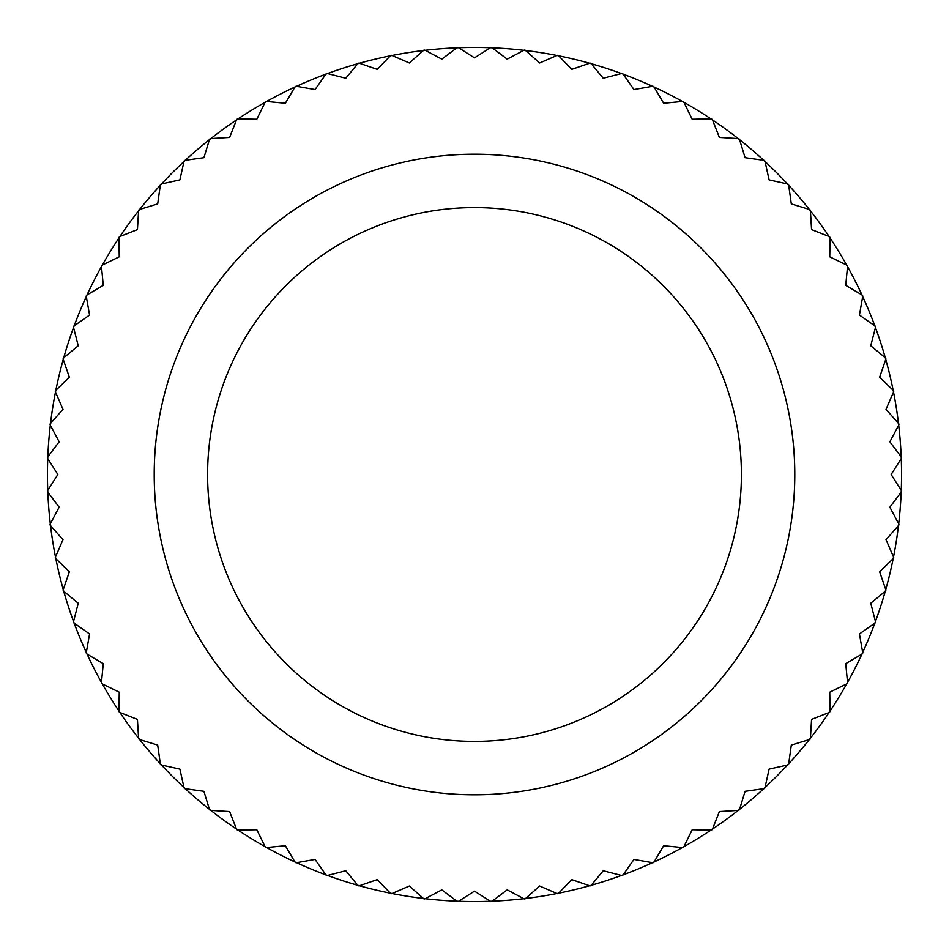<?xml version="1.0" encoding="UTF-8"?>
<svg xmlns="http://www.w3.org/2000/svg" width="949" height="949" viewBox="0 0 949 949"><rect width="100%" height="100%" fill="white"/><g stroke="black" fill="none" stroke-linecap="round" stroke-linejoin="round"><path stroke-width="1.42" d="M474.5 901.55A427.05 427.05 0 0 1 458.616 901.253L474.5 891.135L490.787 901.503A427.311 427.311 0 0 0 491.772 901.467L507.193 889.854L524.239 898.917A427.311 427.311 0 0 0 525.212 898.798L539.673 886.01L557.383 893.697A427.311 427.311 0 0 0 558.344 893.507L571.761 879.628L590.017 885.903A427.311 427.311 0 0 0 590.966 885.642L603.244 870.743L621.939 875.571A427.311 427.311 0 0 0 622.864 875.239L633.944 859.426L652.948 862.771A427.311 427.311 0 0 0 653.849 862.356L663.648 845.725L682.865 847.576A427.311 427.311 0 0 0 683.731 847.089L692.189 829.746L711.489 830.078A427.311 427.311 0 0 0 712.319 829.521L719.389 811.573L738.666 810.387A427.311 427.311 0 0 0 739.437 809.77L745.084 791.312L764.206 788.619A427.311 427.311 0 0 0 764.93 787.955L769.105 769.105L787.955 764.93A427.311 427.311 0 0 0 788.619 764.206L791.312 745.084L809.77 739.437A427.311 427.311 0 0 0 810.387 738.666L811.573 719.389L829.521 712.319A427.311 427.311 0 0 0 830.078 711.489L829.746 692.189L847.089 683.731A427.311 427.311 0 0 0 847.576 682.865L845.725 663.648L862.356 653.849A427.311 427.311 0 0 0 862.771 652.948L859.426 633.944L875.239 622.864A427.311 427.311 0 0 0 875.571 621.939L870.743 603.244L885.642 590.966A427.311 427.311 0 0 0 885.903 590.017L879.628 571.761L893.507 558.344A427.311 427.311 0 0 0 893.697 557.383L886.01 539.673L898.798 525.212A427.311 427.311 0 0 0 898.917 524.239L889.854 507.193L901.467 491.772A427.311 427.311 0 0 0 901.503 490.787L891.135 474.5L901.503 458.213A427.311 427.311 0 0 0 901.467 457.228L889.854 441.807L898.917 424.761A427.311 427.311 0 0 0 898.798 423.788L886.01 409.327L893.697 391.617A427.311 427.311 0 0 0 893.507 390.656L879.628 377.239L885.903 358.983A427.311 427.311 0 0 0 885.642 358.034L870.743 345.756L875.571 327.061A427.311 427.311 0 0 0 875.239 326.136L859.426 315.056L862.771 296.052A427.311 427.311 0 0 0 862.356 295.151L845.725 285.352L847.576 266.135A427.311 427.311 0 0 0 847.089 265.269L829.746 256.811L830.078 237.511A427.311 427.311 0 0 0 829.521 236.681L811.573 229.611L810.387 210.334A427.311 427.311 0 0 0 809.77 209.563L791.312 203.916L788.619 184.794A427.311 427.311 0 0 0 787.955 184.07L769.105 179.895L764.93 161.045A427.311 427.311 0 0 0 764.206 160.381L745.084 157.688L739.437 139.23A427.311 427.311 0 0 0 738.666 138.613L719.389 137.427L712.319 119.479A427.311 427.311 0 0 0 711.489 118.922L692.189 119.254L683.731 101.911A427.311 427.311 0 0 0 682.865 101.424L663.648 103.275L653.849 86.644A427.311 427.311 0 0 0 652.948 86.229L633.944 89.574L622.864 73.761A427.311 427.311 0 0 0 621.939 73.429L603.244 78.257L590.966 63.358A427.311 427.311 0 0 0 590.017 63.097L571.761 69.372L558.344 55.493A427.311 427.311 0 0 0 557.383 55.303L539.673 62.99L525.212 50.202A427.311 427.311 0 0 0 524.239 50.083L507.193 59.146L491.772 47.533A427.311 427.311 0 0 0 490.787 47.497L474.5 57.865L458.616 47.747A427.05 427.05 0 0 1 523.824 50.309A427.05 427.05 0 0 1 525.568 50.511A427.05 427.05 0 0 1 589.566 63.251A427.05 427.05 0 0 1 591.263 63.725A427.05 427.05 0 0 1 621.488 73.547A427.05 427.05 0 0 1 623.137 74.152A427.05 427.05 0 0 1 652.485 86.312A427.05 427.05 0 0 1 683.932 102.326A427.05 427.05 0 0 1 738.192 138.59A427.05 427.05 0 0 1 810.41 210.808A427.05 427.05 0 0 1 846.674 265.068A427.05 427.05 0 0 1 862.688 296.515A427.05 427.05 0 0 1 874.848 325.863A427.05 427.05 0 0 1 875.452 327.512A427.05 427.05 0 0 1 885.275 357.737A427.05 427.05 0 0 1 885.749 359.434A427.05 427.05 0 0 1 898.489 423.432A427.05 427.05 0 0 1 898.691 425.176A427.05 427.05 0 0 1 898.691 523.824A427.05 427.05 0 0 1 898.489 525.568A427.05 427.05 0 0 1 885.749 589.566A427.05 427.05 0 0 1 885.275 591.263A427.05 427.05 0 0 1 875.452 621.488A427.05 427.05 0 0 1 874.848 623.137A427.05 427.05 0 0 1 862.688 652.485A427.05 427.05 0 0 1 846.674 683.932A427.05 427.05 0 0 1 810.41 738.192A427.05 427.05 0 0 1 738.192 810.41A427.05 427.05 0 0 1 683.932 846.674A427.05 427.05 0 0 1 652.485 862.688A427.05 427.05 0 0 1 623.137 874.848A427.05 427.05 0 0 1 621.488 875.452A427.05 427.05 0 0 1 591.263 885.275A427.05 427.05 0 0 1 589.566 885.749A427.05 427.05 0 0 1 525.568 898.489A427.05 427.05 0 0 1 523.824 898.691A427.05 427.05 0 0 1 474.5 901.55M456.86 901.182A427.05 427.05 0 0 1 425.176 898.691L441.807 889.854L457.228 901.467A427.311 427.311 0 0 0 458.213 901.503L458.616 901.253A427.05 427.05 0 0 1 456.86 901.182M423.432 898.489A427.05 427.05 0 0 1 392.056 893.519L409.327 886.01L423.788 898.798A427.311 427.311 0 0 0 424.761 898.917L425.176 898.691A427.05 427.05 0 0 1 423.432 898.489M390.324 893.175A427.05 427.05 0 0 1 359.434 885.749L377.239 879.628L390.656 893.507A427.311 427.311 0 0 0 391.617 893.697L392.056 893.519A427.05 427.05 0 0 1 390.324 893.175M357.737 885.275A427.05 427.05 0 0 1 327.512 875.452L345.756 870.743L358.034 885.642A427.311 427.311 0 0 0 358.983 885.903L359.434 885.749A427.05 427.05 0 0 1 357.737 885.275M325.863 874.848A427.05 427.05 0 0 1 296.515 862.688L315.056 859.426L326.136 875.239A427.311 427.311 0 0 0 327.061 875.571L327.512 875.452A427.05 427.05 0 0 1 325.863 874.848M294.914 861.953A427.05 427.05 0 0 1 266.598 847.528L285.352 845.725L295.151 862.356A427.311 427.311 0 0 0 296.052 862.771L296.515 862.688A427.05 427.05 0 0 1 294.914 861.953M265.068 846.674A427.05 427.05 0 0 1 237.974 830.067L256.811 829.746L265.269 847.089A427.311 427.311 0 0 0 266.135 847.576L266.598 847.528A427.05 427.05 0 0 1 265.068 846.674M236.515 829.094A427.05 427.05 0 0 1 210.808 810.41L229.611 811.573L236.681 829.521A427.311 427.311 0 0 0 237.511 830.078L237.974 830.067A427.05 427.05 0 0 1 236.515 829.094M209.421 809.319A427.05 427.05 0 0 1 185.269 788.69L203.916 791.312L209.563 809.77A427.311 427.311 0 0 0 210.334 810.387L210.808 810.41A427.05 427.05 0 0 1 209.421 809.319M183.976 787.492A427.05 427.05 0 0 1 161.508 765.024L179.895 769.105L184.07 787.955A427.311 427.311 0 0 0 184.794 788.619L185.269 788.69A427.05 427.05 0 0 1 183.976 787.492M160.31 763.731A427.05 427.05 0 0 1 139.681 739.579L157.688 745.084L160.381 764.206A427.311 427.311 0 0 0 161.045 764.93L161.508 765.024A427.05 427.05 0 0 1 160.31 763.731M138.59 738.192A427.05 427.05 0 0 1 119.906 712.485L137.427 719.389L138.613 738.666A427.311 427.311 0 0 0 139.23 739.437L139.681 739.579A427.05 427.05 0 0 1 138.59 738.192M118.933 711.026A427.05 427.05 0 0 1 102.326 683.932L119.254 692.189L118.922 711.489A427.311 427.311 0 0 0 119.479 712.319L119.906 712.485A427.05 427.05 0 0 1 118.933 711.026M101.472 682.402A427.05 427.05 0 0 1 87.047 654.086L103.275 663.648L101.424 682.865A427.311 427.311 0 0 0 101.911 683.731L102.326 683.932A427.05 427.05 0 0 1 101.472 682.402M86.312 652.485A427.05 427.05 0 0 1 74.152 623.137L89.574 633.944L86.229 652.948A427.311 427.311 0 0 0 86.644 653.849L87.047 654.086A427.05 427.05 0 0 1 86.312 652.485M73.547 621.488A427.05 427.05 0 0 1 63.725 591.263L78.257 603.244L73.429 621.939A427.311 427.311 0 0 0 73.761 622.864L74.152 623.137A427.05 427.05 0 0 1 73.547 621.488M63.251 589.566A427.05 427.05 0 0 1 55.825 558.676L69.372 571.761L63.097 590.017A427.311 427.311 0 0 0 63.358 590.966L63.725 591.263A427.05 427.05 0 0 1 63.251 589.566M55.481 556.944A427.05 427.05 0 0 1 50.511 525.568L62.99 539.673L55.303 557.383A427.311 427.311 0 0 0 55.493 558.344L55.825 558.676A427.05 427.05 0 0 1 55.481 556.944M50.309 523.824A427.05 427.05 0 0 1 47.818 492.14L59.146 507.193L50.083 524.239A427.311 427.311 0 0 0 50.202 525.212L50.511 525.568A427.05 427.05 0 0 1 50.309 523.824M47.747 490.384A427.05 427.05 0 0 1 47.747 458.616L57.865 474.5L47.497 490.787A427.311 427.311 0 0 0 47.533 491.772L47.818 492.14A427.05 427.05 0 0 1 47.747 490.384M47.818 456.86A427.05 427.05 0 0 1 50.309 425.176L59.146 441.807L47.533 457.228A427.311 427.311 0 0 0 47.497 458.213L47.747 458.616A427.05 427.05 0 0 1 47.818 456.86M50.511 423.432A427.05 427.05 0 0 1 55.481 392.056L62.99 409.327L50.202 423.788A427.311 427.311 0 0 0 50.083 424.761L50.309 425.176A427.05 427.05 0 0 1 50.511 423.432M55.825 390.324A427.05 427.05 0 0 1 63.251 359.434L69.372 377.239L55.493 390.656A427.311 427.311 0 0 0 55.303 391.617L55.481 392.056A427.05 427.05 0 0 1 55.825 390.324M63.725 357.737A427.05 427.05 0 0 1 73.547 327.512L78.257 345.756L63.358 358.034A427.311 427.311 0 0 0 63.097 358.983L63.251 359.434A427.05 427.05 0 0 1 63.725 357.737M74.152 325.863A427.05 427.05 0 0 1 86.312 296.515L89.574 315.056L73.761 326.136A427.311 427.311 0 0 0 73.429 327.061L73.547 327.512A427.05 427.05 0 0 1 74.152 325.863M87.047 294.914A427.05 427.05 0 0 1 101.472 266.598L103.275 285.352L86.644 295.151A427.311 427.311 0 0 0 86.229 296.052L86.312 296.515A427.05 427.05 0 0 1 87.047 294.914M102.326 265.068A427.05 427.05 0 0 1 118.933 237.974L119.254 256.811L101.911 265.269A427.311 427.311 0 0 0 101.424 266.135L101.472 266.598A427.05 427.05 0 0 1 102.326 265.068M119.906 236.515A427.05 427.05 0 0 1 138.59 210.808L137.427 229.611L119.479 236.681A427.311 427.311 0 0 0 118.922 237.511L118.933 237.974A427.05 427.05 0 0 1 119.906 236.515M139.681 209.421A427.05 427.05 0 0 1 160.31 185.269L157.688 203.916L139.23 209.563A427.311 427.311 0 0 0 138.613 210.334L138.59 210.808A427.05 427.05 0 0 1 139.681 209.421M161.508 183.976A427.05 427.05 0 0 1 183.976 161.508L179.895 179.895L161.045 184.07A427.311 427.311 0 0 0 160.381 184.794L160.31 185.269A427.05 427.05 0 0 1 161.508 183.976M185.269 160.31A427.05 427.05 0 0 1 209.421 139.681L203.916 157.688L184.794 160.381A427.311 427.311 0 0 0 184.07 161.045L183.976 161.508A427.05 427.05 0 0 1 185.269 160.31M210.808 138.59A427.05 427.05 0 0 1 236.515 119.906L229.611 137.427L210.334 138.613A427.311 427.311 0 0 0 209.563 139.23L209.421 139.681A427.05 427.05 0 0 1 210.808 138.59M237.974 118.933A427.05 427.05 0 0 1 265.068 102.326L256.811 119.254L237.511 118.922A427.311 427.311 0 0 0 236.681 119.479L236.515 119.906A427.05 427.05 0 0 1 237.974 118.933M266.598 101.472A427.05 427.05 0 0 1 294.914 87.047L285.352 103.275L266.135 101.424A427.311 427.311 0 0 0 265.269 101.911L265.068 102.326A427.05 427.05 0 0 1 266.598 101.472M296.515 86.312A427.05 427.05 0 0 1 325.863 74.152L315.056 89.574L296.052 86.229A427.311 427.311 0 0 0 295.151 86.644L294.914 87.047A427.05 427.05 0 0 1 296.515 86.312M327.512 73.547A427.05 427.05 0 0 1 357.737 63.725L345.756 78.257L327.061 73.429A427.311 427.311 0 0 0 326.136 73.761L325.863 74.152A427.05 427.05 0 0 1 327.512 73.547M359.434 63.251A427.05 427.05 0 0 1 390.324 55.825L377.239 69.372L358.983 63.097A427.311 427.311 0 0 0 358.034 63.358L357.737 63.725A427.05 427.05 0 0 1 359.434 63.251M392.056 55.481A427.05 427.05 0 0 1 423.432 50.511L409.327 62.99L391.617 55.303A427.311 427.311 0 0 0 390.656 55.493L390.324 55.825A427.05 427.05 0 0 1 392.056 55.481M425.176 50.309A427.05 427.05 0 0 1 456.86 47.818L441.807 59.146L424.761 50.083A427.311 427.311 0 0 0 423.788 50.202L423.432 50.511A427.05 427.05 0 0 1 425.176 50.309M474.5 154.213A320.288 320.288 0 0 1 794.788 474.5A320.288 320.288 0 0 1 474.5 794.788A320.288 320.288 0 0 1 154.213 474.5A320.288 320.288 0 0 1 474.5 154.213M457.228 47.533L456.86 47.818A427.05 427.05 0 0 1 458.616 47.747L458.213 47.497A427.311 427.311 0 0 0 457.228 47.533M474.5 207.594A266.906 266.906 0 0 0 207.594 474.5A266.906 266.906 0 0 0 474.5 741.406A266.906 266.906 0 0 0 741.406 474.5A266.906 266.906 0 0 0 474.5 207.594"/></g></svg>
